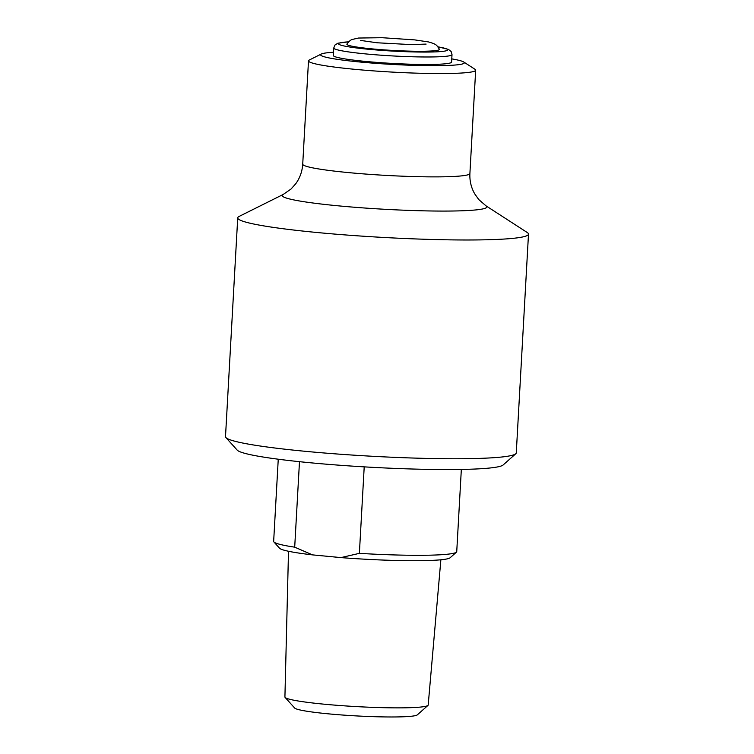 <?xml version="1.0" encoding="UTF-8"?>
<svg xmlns="http://www.w3.org/2000/svg" width="754" height="754" viewBox="0 0 754 754"><rect width="100%" height="100%" fill="white"/><g stroke="black" fill="none" stroke-linecap="round" stroke-linejoin="round"><path stroke-width="1.13" d="M364.21 466.867L359.375 553.351L340.921 557.602A85.673 6.711 3.2 0 0 450.11 557.771L456.424 552.164A91.686 7.182 -176.8 0 1 359.375 553.351M461.335 469.45L456.736 551.608A91.686 7.182 -176.8 0 1 456.424 552.164M273.909 541.956L279.564 548.233A85.673 6.711 3.2 0 0 312.495 554.878L294.701 547.168A91.686 7.182 -176.8 0 1 273.909 541.956A91.686 7.182 -176.8 0 1 273.655 541.372L278.254 459.214M294.701 547.168L299.479 461.684M440.873 559.779L428.197 704.999A71.753 5.617 -176.8 0 1 427.952 705.414L417.311 714.867A61.621 4.826 -176.8 0 1 410.817 716.3A61.621 4.826 -176.8 0 1 343.862 715.122A61.621 4.826 -176.8 0 1 294.635 708.006L285.116 697.422A71.753 5.617 -176.8 0 1 284.918 696.988L288.509 551.268M340.921 557.602L312.495 554.878M427.952 705.414A71.753 5.617 -176.8 0 1 420.393 707.082A71.753 5.617 -176.8 0 1 342.429 705.706A71.753 5.617 -176.8 0 1 285.116 697.422M372.127 48.887A46.333 3.629 -176.8 0 1 346.925 44.081C348.961 41.357 350.733 39.821 352.222 39.462L358.461 38.039L382.033 37.7L414.747 39.896L428.526 41.941C436.406 44.279 436.425 44.627 439.365 49.255A46.333 3.629 -176.8 0 1 372.127 48.887M452.004 54.608L451.589 62.092A59.217 4.637 -176.8 0 1 445.143 63.817A59.217 4.637 -176.8 0 1 378.536 62.525A59.217 4.637 -176.8 0 1 333.334 55.476L333.758 47.992A59.217 4.637 3.2 0 0 378.951 55.042A59.217 4.637 3.2 0 0 445.567 56.333A59.217 4.637 3.2 0 0 452.004 54.608L451.128 51.517L448.413 49.378L437.838 46.795M451.769 58.887A71.998 5.636 -176.8 0 1 463.719 61.998A71.998 5.636 -176.8 0 1 392.146 64.41A71.998 5.636 -176.8 0 1 321.298 54.034A71.998 5.636 -176.8 0 1 328.424 52.657A71.998 5.636 -176.8 0 1 333.513 52.271M225.898 437.556L237.199 450.119A133.59 10.462 3.2 0 0 369.63 467.178A133.59 10.462 3.2 0 0 503.135 464.982L515.774 453.757A145.607 11.404 -176.8 0 1 370.252 456.151A145.607 11.404 -176.8 0 1 225.898 437.556A145.607 11.404 -176.8 0 1 225.503 436.632L237.727 217.878A145.607 11.404 -176.8 0 1 239.169 216.398L283.165 194.475A102.506 8.03 3.2 0 0 384.05 209.244A102.506 8.03 3.2 0 0 485.953 205.804L527.235 232.505A145.607 11.404 -176.8 0 1 528.497 234.136A145.607 11.404 -176.8 0 1 382.476 237.387A145.607 11.404 -176.8 0 1 237.727 217.878M463.719 61.998L474.945 69.255A83.713 6.56 -176.8 0 1 475.67 70.188A83.713 6.56 -176.8 0 1 391.722 72.064A83.713 6.56 -176.8 0 1 308.499 60.848A83.713 6.56 -176.8 0 1 309.328 60L321.298 54.034M528.497 234.136L516.273 452.89A145.607 11.404 -176.8 0 1 515.774 453.757M437.886 46.842A54.712 4.288 -176.8 0 1 441.806 51.47A54.712 4.288 -176.8 0 1 364.795 48.906A54.712 4.288 -176.8 0 1 348.659 41.847M475.67 70.188L469.902 173.514A83.713 6.56 -176.8 0 1 385.944 175.39A83.713 6.56 -176.8 0 1 302.722 164.165C302.241 171.507 299.894 178.067 295.672 183.844L290.997 189.056L283.165 194.475M426.104 44.09L411.533 44.618L377.104 42.78L360.666 40.433M348.706 41.809L337.924 43.195L334.974 45.023L333.758 47.992M469.902 173.514C469.553 180.856 471.165 187.642 474.718 193.853L478.771 199.556L485.953 205.804M308.499 60.848L302.722 164.165"/></g></svg>

